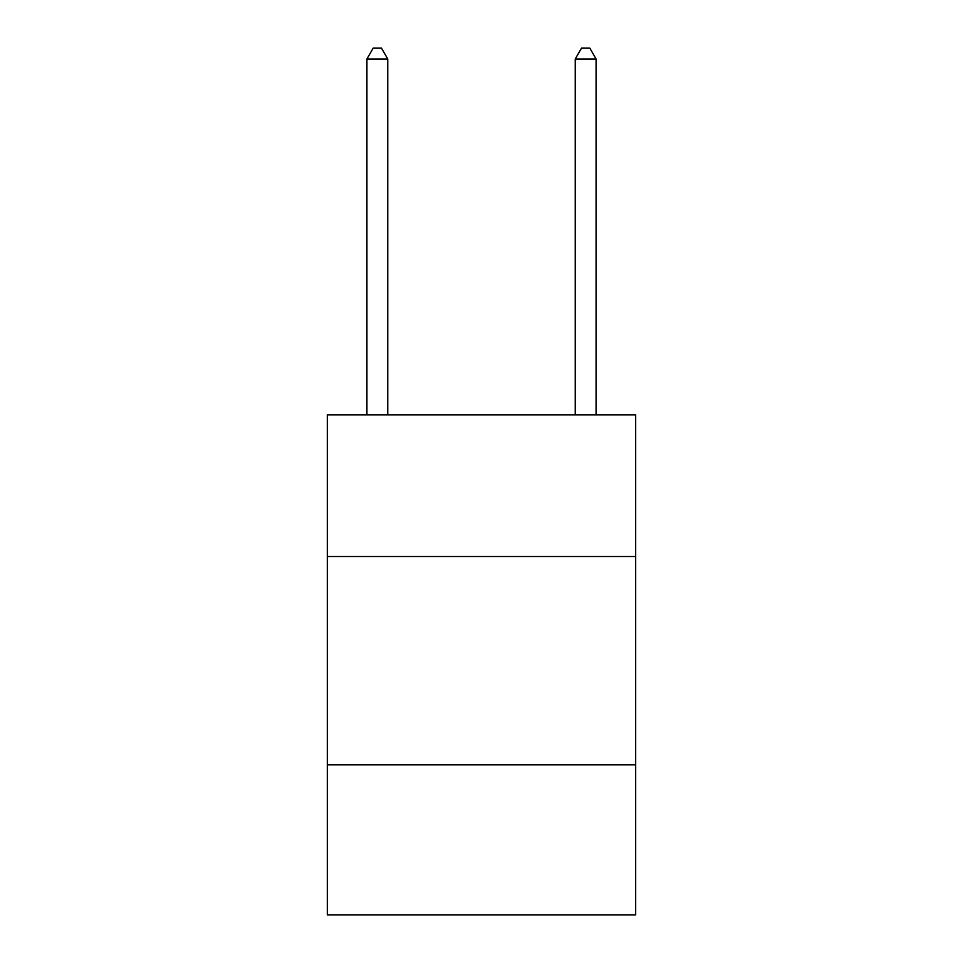 <?xml version="1.0" encoding="UTF-8"?>
<svg xmlns="http://www.w3.org/2000/svg" width="963" height="963" viewBox="0 0 963 963"><rect width="100%" height="100%" fill="white"/><g stroke="black" fill="none" stroke-linecap="round" stroke-linejoin="round"><path stroke-width="1.44" d="M635.676 556.506L635.676 414.836L327.324 414.836L327.324 556.506L635.676 556.506L635.676 914.85L327.324 914.85L327.324 556.506M635.676 764.839L327.324 764.839M387.752 414.836L387.752 58.984L366.915 58.984L366.915 414.836M366.915 58.984L373.163 48.15L381.492 48.15L387.752 58.984M596.085 414.836L596.085 58.984L575.248 58.984L575.248 414.836M575.248 58.984L581.508 48.15L589.838 48.15L596.085 58.984"/></g></svg>

